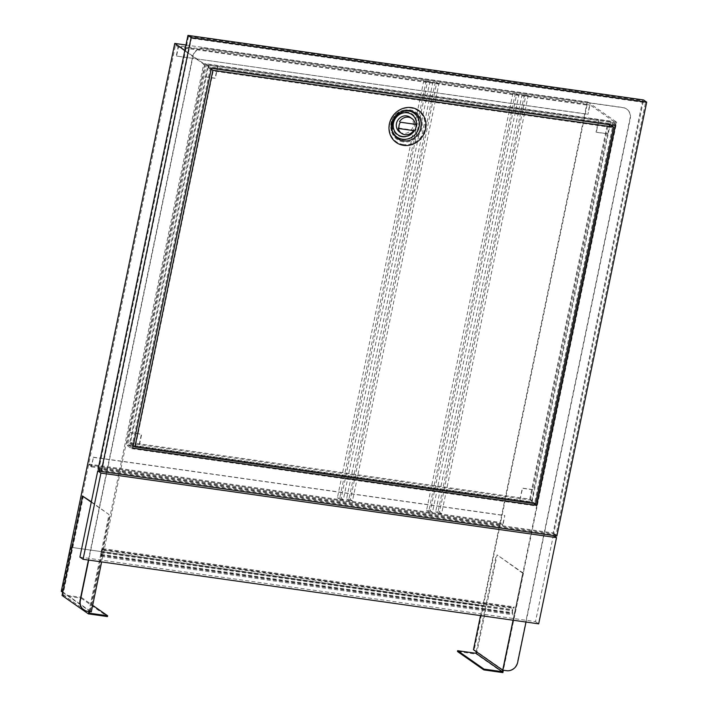 <?xml version="1.0" encoding="UTF-8"?>
<svg xmlns="http://www.w3.org/2000/svg" width="708" height="708" viewBox="0 0 708 708"><rect width="100%" height="100%" fill="white"/><g stroke="black" fill="none" stroke-linecap="round" stroke-linejoin="round"><path stroke-width="0.53" stroke-dasharray="3.54 2.66" d="M61.295 591.322L62.056 591.428L71.189 547.328L482.856 605.8L499.972 523.159L502.875 525.186L504.848 515.654L502.777 524.212L500.14 522.371L586.861 103.598L589.499 105.439L587.95 114.36L589.923 104.828L616.022 123.05L204.612 64.755L101.651 561.922M480.528 615.606L482.59 605.623M185.956 45.002L587.684 101.934L474.227 649.829L473.457 649.723M71.189 547.328L482.856 605.8M204.612 64.755L178.522 46.533L176.549 56.065L587.684 114.174M71.455 547.505L88.571 464.864L91.465 466.891L93.438 457.359L91.367 465.908L88.73 464.067L175.451 45.303L178.089 47.144L176.283 55.879M62.056 591.428L91.314 611.862M102.085 550.028A2.053 0.726 98.1 0 0 101.394 551.523L101.2 552.444A2.053 0.726 98.1 0 0 101.173 554.391L101.279 556.435L100.899 554.992A2.876 1.018 98.1 0 1 100.943 552.258L101.129 551.337A2.876 1.018 98.1 0 1 102.094 549.249L102.899 548.629L102.085 550.028L513.486 608.322A2.053 0.726 98.1 0 0 512.804 609.818L512.61 610.739A2.053 0.726 98.1 0 0 512.583 612.685L512.689 614.73L512.309 613.287A2.876 1.018 98.1 0 1 512.344 610.553L512.539 609.632A2.876 1.018 98.1 0 1 513.495 607.544L514.3 606.924L513.486 608.322M178.522 46.533L589.923 104.828M176.549 56.065L587.95 114.36M526.009 622.049L630.288 118.528A9.877 9.089 124.9 0 0 626.801 109.138A9.877 9.089 124.9 0 0 623.12 107.696L204.099 48.321A9.877 9.089 124.9 0 0 192.974 56.56L88.704 560.081M616.022 123.05L513.061 620.217M88.412 560.046L192.718 56.375A9.877 9.089 -55.1 0 1 203.833 48.135L622.854 107.51A9.877 9.089 -55.1 0 1 626.536 108.952A9.877 9.089 -55.1 0 1 630.023 118.342L517.38 662.272A9.877 9.089 -55.1 0 1 506.264 670.511L503.22 670.078L616.677 122.183L203.754 63.667L90.288 611.57L87.243 611.137A9.877 9.089 -55.1 0 1 83.694 609.783M62.72 592.313L90.288 611.57M184.832 50.454L203.754 63.667M587.684 101.934L616.677 122.183M474.227 649.829L503.22 670.078M175.451 45.303L586.861 103.598M88.73 464.067L500.14 522.371M88.571 464.864L499.972 523.159M178.089 47.144L589.499 105.439M91.367 465.908L502.777 524.212M93.182 457.173L504.583 515.468M93.438 457.359L504.848 515.654M91.465 466.891L502.875 525.186M102.704 549.55L514.114 607.845M102.899 548.629L514.3 606.924M101.474 555.514L512.875 613.809M101.279 556.435L512.689 614.73M512.964 93.12L426.57 510.309L430.375 510.849L516.769 93.66L512.964 93.12L515.07 94.598L428.676 511.778L432.482 512.318L518.875 95.138L515.07 94.598M426.57 510.309L428.676 511.778M516.769 93.66L518.875 95.138M430.375 510.849L432.482 512.318M522.106 94.421L435.712 511.601L439.518 512.141L525.911 94.96L522.106 94.421L524.212 95.89L437.818 513.079L441.624 513.619L528.018 96.43L524.212 95.89M435.712 511.601L437.818 513.079M525.911 94.96L528.018 96.43M439.518 512.141L441.624 513.619M423.827 80.491L337.424 497.68L341.238 498.22L427.632 81.031L423.827 80.491L425.933 81.969L339.539 499.149L343.345 499.689L429.738 82.509L425.933 81.969M337.424 497.68L339.539 499.149M427.632 81.031L429.738 82.509M341.238 498.22L343.345 499.689M432.969 81.792L346.566 498.972L350.38 499.512L436.774 82.332L432.969 81.792L435.075 83.261L348.681 500.441L352.487 500.981L438.88 83.801L435.075 83.261M346.566 498.972L348.681 500.441M436.774 82.332L438.88 83.801M350.38 499.512L352.487 500.981M62.065 595.463L81.11 598.163L81.278 597.366L62.994 594.773L83.394 496.246M91.288 502.176L108.997 514.539L88.907 611.517M91.359 501.804L108.997 514.539M62.994 594.773L89.35 613.19M89.668 611.624L109.758 514.654M81.278 597.366L92.668 605.322M81.11 598.163L107.466 616.571M502.609 670.078L522.681 573.161L523.442 573.268L503.361 670.246M523.442 573.268L497.087 554.86L476.519 654.192L457.474 651.493M502.875 672.6L476.519 654.192M522.681 573.161L497.087 554.86M476.254 651.67L496.326 554.753M188.549 36.303L99.023 468.581L553.098 532.929L642.616 100.642L188.549 36.303L191.443 38.329L101.925 470.608L555.992 534.947L645.519 102.669L191.443 38.329M99.023 468.581L101.925 470.608M642.616 100.642L645.519 102.669M553.098 532.929L555.992 534.947M98.102 469.271L553.691 533.823L643.545 99.961M556.86 536.036L553.691 533.823M129.953 432.535L141.388 434.154L138.918 446.067L519.849 500.052L522.318 488.131L533.744 489.75L607.464 133.75L596.039 132.131L598.508 120.21L206.409 64.8L129.953 432.535L127.75 444.633L132.759 448.129M206.409 64.8L211.418 68.295M217.843 66.419L215.374 78.34L203.948 76.721M130.219 432.712L141.653 434.331L139.184 446.252L127.75 444.633M520.115 500.229L531.54 501.848L534.009 489.927L522.584 488.316L519.849 500.052M607.73 133.936L610.199 122.015L598.773 120.395L596.304 132.316L607.464 133.75M610.199 122.015L615.208 125.511M531.54 501.848L533.876 503.476M205.55 63.711L126.564 445.137L531.876 502.574L610.862 121.148L205.55 63.711L210.559 67.207L131.573 448.633L126.564 445.137M217.577 66.233L215.108 78.154L203.683 76.535M131.573 448.633L536.885 506.07L615.871 124.643L610.862 121.148M615.871 124.643L210.559 67.207M536.885 506.07L531.876 502.574M211.241 69.145L207.603 66.605L129.608 443.261L133.246 445.801M129.608 443.261L530.345 500.043L535.62 503.724M530.345 500.043L608.349 123.387L610.42 124.838M608.349 123.387L207.603 66.605M607.42 124.077L208.205 67.508L130.529 442.571L529.743 499.14L607.42 124.077L612.429 127.573L213.214 71.004L135.538 446.075L534.752 502.645L612.429 127.573M208.205 67.508L213.214 71.004M130.529 442.571L135.538 446.075M529.743 499.14L534.752 502.645M399.675 132.069A9.054 8.328 124.9 0 0 403.047 133.387A9.054 8.328 -55.1 0 0 412.64 127.706A9.054 8.328 -55.1 0 0 410.038 117.227M413.587 130.626A9.054 8.328 124.9 0 0 413.844 130.219L398.232 128.015M413.844 130.219L414.64 130.776M79.915 557.081L535.505 621.633L553.364 535.416L101.04 471.324M535.505 621.633L538.673 623.845M101.394 551.523L512.804 609.818M101.2 552.444L512.61 610.739M101.173 554.391L512.583 612.685M100.899 554.992L512.309 613.287M100.943 552.258L512.344 610.553M101.129 551.337L512.539 609.632M102.094 549.249L513.495 607.544M403.445 144.565A18.912 17.408 -55.1 0 1 389.719 123.829A18.912 17.408 -55.1 0 1 411.003 108.041A18.912 17.408 -55.1 0 1 424.738 128.785A18.912 17.408 -55.1 0 1 403.445 144.565M403.33 141.857A16.523 15.213 -55.1 0 1 391.427 130.909A16.523 15.213 -55.1 0 1 406.109 109.89A16.523 15.213 -55.1 0 1 409.941 109.935A16.523 15.213 -55.1 0 1 421.941 128.068A16.523 15.213 -55.1 0 1 403.33 141.857M402.117 139.653A15.302 14.08 124.9 0 0 419.34 126.882A15.302 14.08 124.9 0 0 408.233 110.094A15.302 14.08 124.9 0 0 404.684 110.059A15.302 14.08 124.9 0 0 391.09 129.511A15.302 14.08 124.9 0 0 402.117 139.653M402.002 136.936A12.912 11.886 124.9 0 0 416.552 126.157A12.912 11.886 124.9 0 0 407.171 111.988A12.912 11.886 124.9 0 0 392.63 122.767A12.912 11.886 124.9 0 0 402.002 136.936M414.384 130.741A12.284 11.31 124.9 0 0 415.897 127.52M405.48 110.802A14.673 13.505 124.9 0 0 404.967 110.855C395.206 113.28 390.86 119.502 391.94 129.502L392.179 130.529A15.567 14.328 -55.1 0 1 406.011 110.731L404.967 110.855A14.673 13.505 124.9 0 0 391.94 129.502A14.673 13.505 124.9 0 0 392.064 130.007M391.427 130.909L391.259 124.201L394.117 117.307C397.197 113.032 401.188 110.554 406.109 109.89L404.684 110.059C394.498 112.59 389.966 119.077 391.09 129.511L391.427 130.909"/><path stroke-width="1.06" d="M513.061 620.217L502.715 670.157L473.457 649.723L480.528 615.606M185.956 45.002L174.761 43.418L184.832 50.454M62.72 592.313L61.295 591.322L174.761 43.418M88.704 560.081L80.331 600.49A9.877 9.089 124.9 0 0 83.827 609.88A9.877 9.089 124.9 0 0 87.5 611.323L91.314 611.862L101.651 561.922M502.715 670.157L506.53 670.697A9.877 9.089 124.9 0 0 517.645 662.458L526.009 622.049M83.694 609.783A9.877 9.089 -55.1 0 1 83.562 609.694A9.877 9.089 -55.1 0 1 80.075 600.304L88.412 560.046M91.359 501.804L82.632 496.131L62.065 595.463L88.42 613.871L107.466 616.571L107.634 615.774L89.35 613.19L89.668 611.624M82.632 496.131L91.288 502.176M88.907 611.517L88.42 613.871M92.668 605.322L107.634 615.774M503.361 670.246L502.875 672.6L483.83 669.901L483.989 669.104L502.282 671.697L502.609 670.078M502.282 671.697L475.918 653.289L476.254 651.67M483.989 669.104L457.634 650.696L475.918 653.289M483.83 669.901L457.474 651.493L457.634 650.696M187.947 35.4L98.102 469.271L101.262 471.475L556.86 536.036L646.705 102.164L643.545 99.961L187.947 35.4L191.116 37.612L101.262 471.475M646.705 102.164L191.116 37.612M211.418 68.295L132.759 448.129L536.549 505.353L615.208 125.511L211.418 68.295M533.876 503.476L536.549 505.353M212.878 70.287L134.874 446.943L535.62 503.724L613.615 127.068L212.878 70.287L211.241 69.145M400.339 122.21L415.95 124.422A9.054 8.328 124.9 0 1 414.64 130.776L399.02 128.564A9.054 8.328 124.9 0 1 400.339 122.21L415.95 124.422M133.246 445.801L134.874 446.943M610.42 124.838L613.615 127.068M415.162 123.865A9.054 8.328 124.9 0 0 411.879 118.519L410.038 117.227A9.054 8.328 -55.1 0 0 406.666 115.908A9.054 8.328 124.9 0 0 397.064 121.599A9.054 8.328 124.9 0 0 399.675 132.069L401.516 133.361A9.054 8.328 124.9 0 0 404.887 134.679A9.054 8.328 124.9 0 0 413.587 130.626M399.02 128.564L398.232 128.015A9.054 8.328 124.9 0 0 401.516 133.361M411.879 118.519A9.054 8.328 124.9 0 0 408.507 117.201A9.054 8.328 124.9 0 0 399.551 121.652M101.04 471.324L97.766 470.855L79.915 557.081L83.075 559.285L538.673 623.845L556.523 537.629L100.934 473.068L83.075 559.285M97.766 470.855L100.934 473.068M553.585 535.575L556.523 537.629M411.401 107.616A19.541 17.983 -55.1 0 1 425.579 129.051A19.541 17.983 -55.1 0 1 403.578 145.361A19.541 17.983 -55.1 0 1 389.391 123.927A19.541 17.983 -55.1 0 1 411.401 107.616M415.897 127.52A12.284 11.31 124.9 0 0 407.312 112.784A12.284 11.31 124.9 0 0 393.48 123.042A12.284 11.31 124.9 0 0 402.392 136.511A12.284 11.31 124.9 0 0 414.384 130.741M392.064 130.007A14.673 13.505 124.9 0 0 402.507 139.228A14.673 13.505 124.9 0 0 419.021 126.98A14.673 13.505 124.9 0 0 408.374 110.891A14.673 13.505 124.9 0 0 405.48 110.802M409.622 110.775A15.567 14.328 -55.1 0 1 420.924 127.847A15.567 14.328 -55.1 0 1 403.401 140.839A15.567 14.328 -55.1 0 1 392.179 130.529C391.126 119.971 395.737 113.377 406.011 110.731A15.567 14.328 -55.1 0 1 409.622 110.775"/></g></svg>

